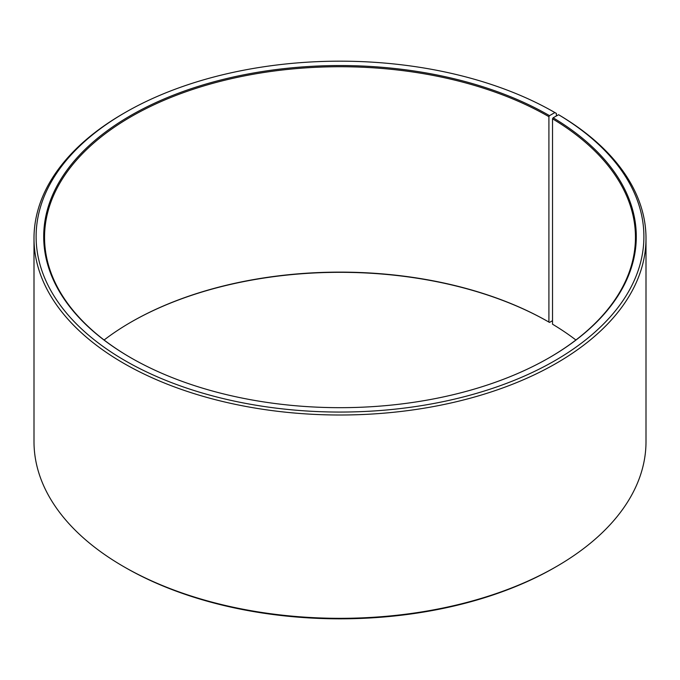 <?xml version="1.0" encoding="UTF-8"?>
<svg xmlns="http://www.w3.org/2000/svg" width="680" height="680" viewBox="0 0 680 680"><rect width="100%" height="100%" fill="white"/><g stroke="black" fill="none" stroke-linecap="round" stroke-linejoin="round"><path stroke-width="1.02" d="M575.9 340A295.451 170.578 -0 0 0 552.525 324.207L552.525 118.813A295.451 170.578 -0 0 1 635.452 237.303A295.451 170.578 -0 0 1 549.211 357.748M556.376 115.974L556.376 113.416L554.88 112.557L549.508 115.651A296.293 171.062 -0 0 0 130.492 115.651A296.293 171.062 -0 0 0 130.483 357.57A296.293 171.062 -0 0 0 130.492 357.578A296.293 171.062 -0 0 0 549.516 357.57A296.293 171.062 -0 0 0 553.137 117.784L552.525 118.813M554.88 112.557A303.892 175.448 -0 0 0 125.111 112.557A303.892 175.448 -0 0 0 125.12 360.672A303.892 175.448 -0 0 0 553.001 361.751A303.892 175.448 -0 0 0 558.603 114.733L553.137 117.784M125.111 112.557L123.624 113.416A306 176.664 -0 0 0 34 238.34A306 176.664 -0 0 0 123.624 363.256A306 176.664 -0 0 0 457.104 401.557A306 176.664 -0 0 0 646 238.34A306 176.664 -0 0 0 560.116 115.617L558.603 114.733M34 238.34L34 441.66A306 176.664 -0 0 0 123.624 566.585L125.111 567.443A303.892 175.448 -0 0 0 125.12 567.443A303.892 175.448 -0 0 0 554.888 567.443L556.376 566.585A306 176.664 -0 0 0 646 441.66L646 238.34M549.508 115.651L548.913 116.688L548.913 322.082A295.451 170.578 -0 0 0 131.087 322.082A295.451 170.578 -0 0 0 104.099 340M548.913 322.082L549.508 322.422A296.293 171.062 -0 0 0 130.79 322.252M549.508 322.422L552.525 320.688M125.111 567.443L123.624 566.585A306 176.664 -0 0 0 556.376 566.585M548.913 116.688A295.451 170.578 -0 0 0 226.933 79.713A295.451 170.578 -0 0 0 44.548 237.303A295.451 170.578 -0 0 0 130.79 357.748"/></g></svg>
